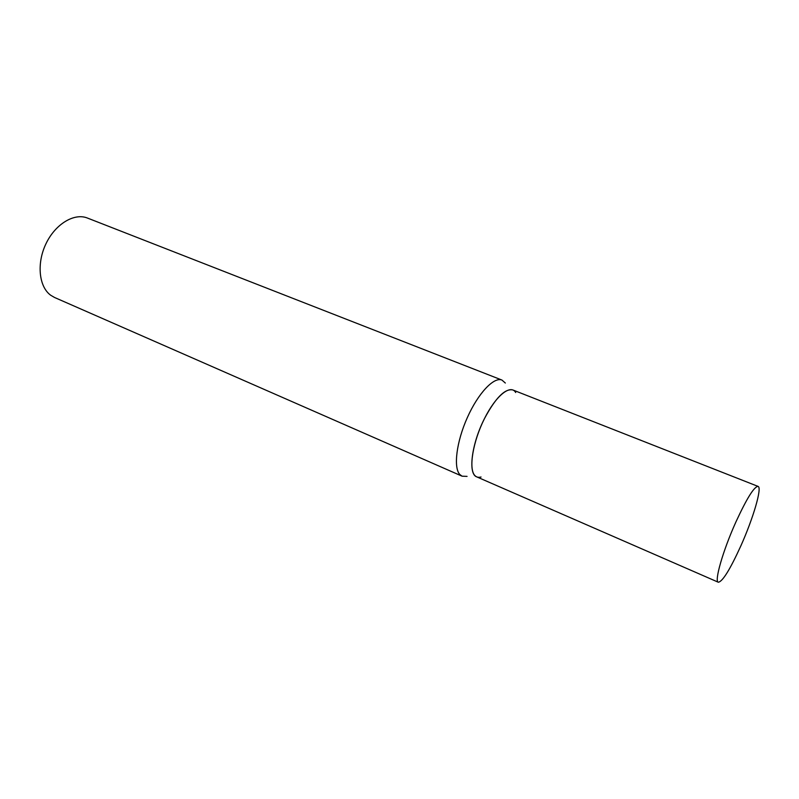 <?xml version="1.0" encoding="UTF-8"?>
<svg xmlns="http://www.w3.org/2000/svg" width="799" height="799" viewBox="0 0 799 799"><rect width="100%" height="100%" fill="white"/><g stroke="black" fill="none" stroke-linecap="round" stroke-linejoin="round"><path stroke-width="1.2" d="M758.051 486.391L512.768 389.932C504.898 388.384 495.44 397.992 484.404 418.736C471.48 444.104 467.854 474.107 476.733 476.873L718.321 582.231C722.566 581.632 730.046 569.567 740.783 546.027C753.147 518.541 762.346 487.43 758.051 486.391C754.156 486.551 746.785 498.386 735.939 521.897C722.975 550.531 714.076 581.622 718.321 582.231M467.065 476.384L462.092 476.184L459.844 474.536C453.273 467.685 456.429 441.877 467.335 417.587C478.162 393.238 493.912 376.629 501.942 380.064L505.338 383.041M462.092 476.184L54.542 297.478L50.697 295.24C38.911 286.761 36.474 263.42 45.982 243.735C55.351 223.98 74.287 212.684 87.461 218.057L501.942 380.064M481.038 477.013C478.441 477.732 476.334 477.183 474.716 475.365C468.474 468.693 472.878 441.717 484.404 418.736C495.839 395.645 510.611 383.82 515.695 392.519"/></g></svg>
